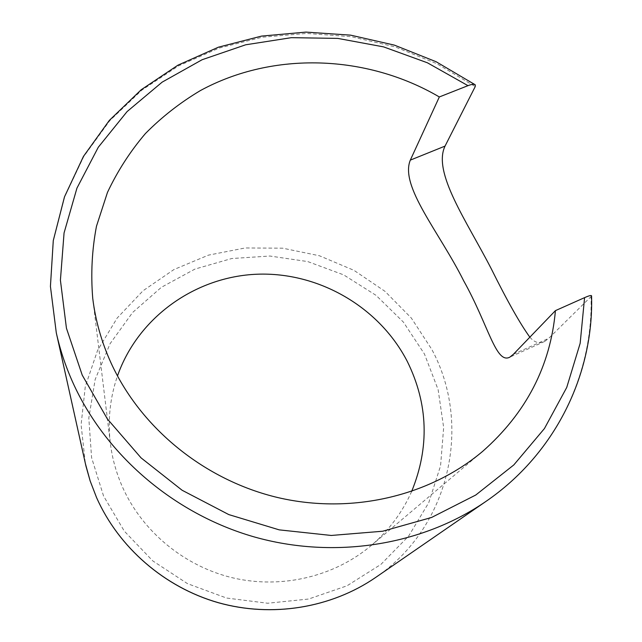 <?xml version="1.0" encoding="UTF-8"?>
<svg xmlns="http://www.w3.org/2000/svg" width="642" height="642" viewBox="0 0 642 642"><rect width="100%" height="100%" fill="white"/><g stroke="black" fill="none" stroke-linecap="round" stroke-linejoin="round"><path stroke-width="0.48" stroke-dasharray="3.21 2.41" d="M591.563 295.874L591.025 296.596C593.393 374.671 555.186 453.982 485.89 501.45M411.642 491.467C402.39 512.388 388.875 530.428 371.116 545.604C334.514 576.452 282.191 589.179 233.479 578.017C184.824 566.653 142.693 531.969 122.702 487.543C116.33 473.25 112.214 458.476 110.344 443.205C107.655 419.996 110.031 397.583 117.478 375.963M529.851 337.186C534.601 342.659 539.561 344.072 544.729 341.416L548.725 338.342L591.025 296.596M375.57 577.511C450.451 527.146 472.287 424.266 431.809 349.433L411.345 318.063L385.04 291.372L353.991 270.346L319.427 255.765L282.697 248.189L245.212 247.956L208.457 255.139L173.902 269.568L143.005 290.786L117.149 318.071L97.568 350.396L85.298 386.468L81.093 424.763L85.37 463.556M103.563 496.017L91.581 457.626L88.813 418.07L95.168 379.446L110.079 343.703L132.573 312.526L161.375 287.303L194.967 269.07L231.706 258.533L269.881 256.03L307.759 261.583L343.679 274.88L376.043 295.344L403.393 322.091L424.442 353.999L438.133 389.678L443.662 427.54L440.564 465.827L428.768 502.654L408.617 536.118L380.955 564.374L347.041 585.793L308.601 599.042L267.674 603.239L226.53 598.031L187.496 583.65L152.772 560.899L124.291 531.111L103.563 496.017M56.287 332.757L50.445 286.356L53.366 240.573L64.673 196.869L83.757 156.528L109.774 120.672L141.738 90.209L178.58 65.837L219.131 48.07L262.233 37.212L306.691 33.432L351.334 36.698L395.039 46.858L436.688 63.63L475.224 86.582M513.439 354.232L548.725 338.342M371.116 545.604L482.599 451.414M110.344 443.205L92.737 298.321M544.729 341.424L509.852 357.145M475.273 84.888L474.759 84.519"/><path stroke-width="0.96" d="M467.986 85.659L439.329 96.958L410.318 160.123L445.042 146.095L475.224 86.582L475.305 84.929C474.205 83.95 471.766 84.19 467.986 85.659L427.387 62.78L383.563 46.874L337.764 38.4L291.348 37.669L245.661 44.796L202.126 59.722L162.145 82.144L127.1 111.572L98.298 147.227L76.952 188.114L64.064 232.942L60.412 280.217L66.439 328.214L82.216 375.097L107.366 418.945L141.079 457.89L182.111 490.255L228.801 514.595L279.23 529.867L331.256 535.46L382.72 531.223L431.52 517.492L475.762 495.022L513.817 464.92L544.44 428.551L566.726 387.471L580.167 343.285L584.589 297.639C589.099 295.657 591.418 295.063 591.563 295.874C593.834 374.31 555.338 453.886 485.89 501.45C422.051 545.379 334.394 559.688 253.911 536.832C173.517 513.664 105.176 454.544 72.698 382.191C65.5 366.076 60.035 349.593 56.287 332.757L85.94 466.052L90.121 480.85L96.605 497.694C118.73 547.433 164.392 587.205 218.2 602.637C272.088 617.829 331.272 607.95 375.57 577.511L485.89 501.45M410.318 160.123C399.581 186.292 439.377 232.139 463.717 280.875C488.506 325.277 495.969 364.536 509.852 357.145L513.439 354.232L555.426 310.632C550.467 366.044 526.191 412.975 482.599 451.414C429.578 496.162 351.527 514.707 278.074 497.622C204.694 480.296 140.895 428.262 111.066 363.011C101.548 342.025 95.441 320.462 92.737 298.321C90.723 273.837 91.975 249.802 96.477 226.233L107.455 192.44C117.526 171.053 130.182 151.424 145.413 133.552C161.92 116.876 180.29 102.527 200.521 90.498C273.179 51.039 366.799 54.418 439.329 96.958M117.478 375.963C138.078 317.06 195.585 276.638 257.049 274.222C318.56 271.839 379.262 306.868 407.357 361.558C428.206 403.995 429.634 447.297 411.642 491.467M445.042 146.095C432.347 172.481 466.758 221.169 491.355 268.942C507.268 300.986 520.1 323.737 529.851 337.186M584.589 297.639L555.426 310.632M85.37 463.556L90.129 480.874L96.621 497.735C118.754 547.498 164.392 587.253 218.184 602.678C272.048 617.861 331.232 607.982 375.57 577.511M474.759 84.519L436.111 61.72L394.389 45.125L350.636 35.158L305.961 32.1L261.511 36.104L218.449 47.179L177.954 65.171L141.208 89.744L109.349 120.391L83.46 156.391L64.497 196.829L53.278 240.598L50.429 286.396L56.287 332.757"/></g></svg>
